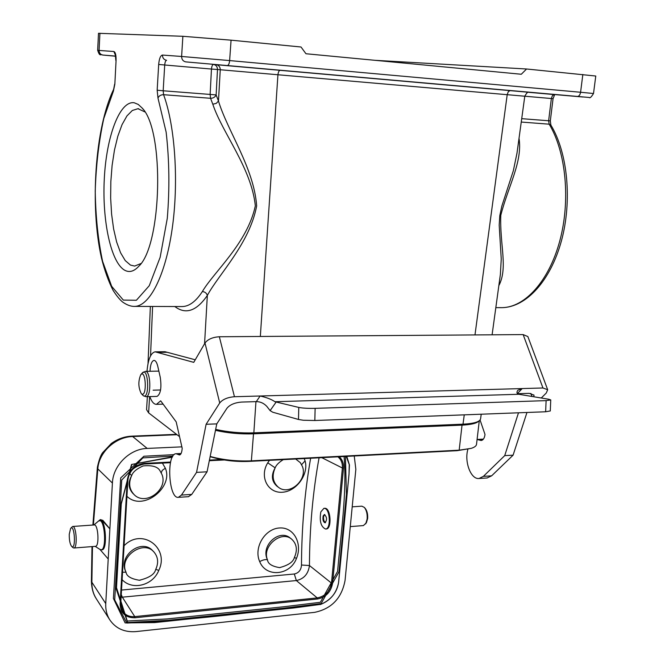 <?xml version="1.0" encoding="UTF-8"?>
<svg xmlns="http://www.w3.org/2000/svg" width="665" height="665" viewBox="0 0 665 665"><rect width="100%" height="100%" fill="white"/><g stroke="black" fill="none" stroke-linecap="round" stroke-linejoin="round"><path stroke-width="1" d="M127.838 480.113L120.722 603.778L120.099 604.094L127.248 480.255C128.877 470.463 134.571 464.835 144.322 463.38L170.606 462.059M181.869 446.855L147.181 448.426C129.775 448.808 112.992 465.425 112.41 483.056L105.752 603.612C105.469 609.564 106.766 614.901 109.642 619.63C115.652 628.508 124.446 632.49 136.034 631.584L314.612 612.357C331.611 608.808 341.76 598.151 345.069 580.379L355.841 469.315L354.246 455.982M319.067 457.794C312.808 492.216 309.599 528.126 309.449 565.533L331.486 583.105L342.375 468.01L321.785 457.653M323.946 508.301L325.385 508.301C330.946 509.091 331.843 529.016 326.307 528.974L325.567 529.032C331.095 529.074 330.206 509.141 324.645 508.359L323.946 508.301L320.838 511.867C319.316 521.119 320.896 526.846 325.567 529.032M174.147 454.627L143.898 456.248L120.689 477.927L113.407 598.467L125.12 622.906L154.579 622.598L293.697 607.968L320.846 604.352M338.651 582.041L349.017 474.32L349.441 464.985L346.781 456.365M100.423 519.606L102.9 520.387L109.883 528.866L102.044 520.446L102.9 520.387M108.22 558.991L99.916 549.406M98.636 520.961L100.34 519.606L102.044 520.446M100.132 549.548L102.044 549.78C107.664 549.938 105.785 519.257 100.274 520.587L98.503 521.069L93.898 524.976M172.268 457.221L131.811 464.411L121.263 503.97L116.5 587.661L127.281 621.027L167.347 618.915L283.83 606.754L320.347 602.29L337.596 571.343C340.846 533.239 347.088 493.073 344.071 456.506M294.362 557.536C293.29 561.933 288.361 565.3 279.583 567.619C271.91 566.347 267.887 563.762 267.513 559.872C261.52 546.464 281.544 529.706 291.877 539.348C296.823 544.12 297.654 550.188 294.362 557.536M283.29 459.64C278.918 462.316 276.208 465.043 275.152 467.836C271.702 475.741 272.741 482.183 278.269 487.146C289.1 496.331 308.028 479.889 302.359 466.356L300.314 462.649L295.651 459M155.643 569.606C154.588 574.302 149.151 577.852 139.334 580.254C130.988 578.874 126.55 576.189 126.026 572.191C118.461 557.046 143.341 539.257 153.972 552.033C158.179 557.054 158.736 562.914 155.643 569.606M129.717 473.605L131.662 475.625C132.825 472.059 136.641 468.825 143.108 465.932C152.435 465.001 158.145 466.788 160.257 471.269L161.728 473.995C168.943 489.324 145.244 506.821 133.898 494.369C129.16 489.074 128.42 482.832 131.662 475.625C127.913 482.291 128.295 488.201 132.834 493.347L133.898 494.369M291.544 539.082L290.514 538.276C279.682 528.284 260.131 545.558 267.513 559.872C265.734 559.19 263.124 559.764 259.683 561.584C253.481 547.835 264.678 528.875 279.317 527.985C293.913 526.746 302.716 543.787 296.482 558.367C290.272 575.491 266.05 577.877 259.683 561.584M304.196 458.559L305.069 460.87C308.967 473.538 296.947 491.402 282.359 492.25C267.613 493.355 259.242 476.381 267.754 462.823L275.152 467.836C270.996 475.176 271.578 481.285 276.898 486.148L278.269 487.146M153.64 551.701L152.908 550.944C141.77 537.686 117.248 555.998 126.026 572.191L122.31 572.224M120.681 603.87L122.501 611.002C125.244 615.117 129.326 616.987 134.754 616.605L317.23 597.91L296.357 580.562L294.312 573.995C298.743 572.997 301.129 570.005 301.494 565.026C301.627 528.027 304.67 492.424 310.622 458.227M123.757 546.065C141.637 526.988 169.932 547.869 158.777 570.404C152.925 585.549 132.144 590.786 121.936 579.489M162.41 463.106L165.336 468.185C173.781 487.487 142.784 512.1 126.807 496.181M267.754 462.823L269.458 460.346M121.038 597.22L122.327 597.17L121.18 594.344M339.241 456.755C342.367 459.598 343.788 463.414 343.497 468.193L332.575 583.33C330.887 592.066 325.858 597.286 317.513 598.99L134.978 617.768L134.754 616.605L122.327 597.17L296.357 580.562C303.972 578.907 308.336 573.895 309.449 565.533L301.494 565.026M343.497 468.193L342.375 468.01C342.666 463.231 341.17 459.498 337.887 456.822M144.322 463.38L143.981 464.004C134.787 465.375 129.409 470.687 127.846 479.955L127.248 480.255M317.513 598.99L317.23 597.91C325.127 596.33 329.873 591.393 331.486 583.105L332.575 583.33M158.777 570.404L155.793 569.323M161.213 472.865L162.243 470.396L165.336 468.185M301.611 464.66L305.069 460.87M296.482 558.367L294.379 557.494M112.41 483.056L97.822 468.892C98.802 452.35 115.436 436.88 132.684 436.539L131.562 436.165C124.322 436.531 117.555 438.983 111.271 443.538L102.709 452.607C100.822 454.902 99.052 459.731 97.406 467.088L92.876 525.042M93.383 525.009L97.822 468.892L97.406 467.088M92.477 546.563L91.861 582.224L91.404 581.534L91.994 546.605M105.752 603.612L91.861 582.224C91.77 588.284 93.2 593.72 96.167 598.55L96.383 598.891M323.157 515.932C322.55 519.639 323.182 521.934 325.044 522.815C327.197 519.831 326.989 517.062 324.404 514.519L323.157 515.932M324.794 514.577L324.753 514.594C323.356 516.007 323.148 518.193 324.146 521.152L325.459 522.665M364.511 507.595L365.226 508.426C367.113 510.878 367.92 514.245 367.654 518.517L366.39 522.773L363.406 525.583L350.289 526.597M352.201 506.838L361.835 506.165L364.378 507.428C366.531 510.238 367.454 514.095 367.147 518.999L365.708 523.862M101.171 549.847C106.791 550.013 104.912 519.323 99.409 520.645M69.26 534.211C69.168 540.146 69.983 544.219 71.687 546.439C76.201 550.404 74.621 523.53 70.631 528.384L69.26 534.211M72.909 547.586L73.857 548.01C77.755 548.143 76.425 525.516 72.601 526.472L70.631 528.384M73.857 548.01L95.502 546.331C99.559 546.447 98.204 523.995 94.214 524.951L72.601 526.472M99.916 33.267L99.068 50.424C99.168 52.959 100.39 54.497 102.718 55.037L115.644 56.101L102.718 55.037C100.265 53.765 100.008 57.115 97.664 50.341L98.495 33.3L182.875 36.292L231.071 40.174L301.021 46.999L305.958 53.74L521.293 74.256L526.58 68.994L595.774 76.026L593.513 93.507L580.578 92.26L582.839 74.48M134.247 102.776C119.642 100.357 106.317 136.782 104.289 179.01C102.069 221.221 111.097 263.141 124.97 270.381C129.55 272.716 134.164 271.337 138.794 266.249C161.878 245.252 164.721 130.515 142.185 108.071L138.278 104.455L134.247 102.776M519.024 138.303C522.748 161.695 508.218 186.109 500.787 215.319C499.681 245.011 508.151 267.87 498.833 285.659M181.412 306.548L182.451 306.548C189.35 306.316 195.992 301.328 202.351 291.569C213.881 271.852 247.38 243.224 255.335 205.867C251.545 168.195 222.268 132.884 212.8 104.206L210.564 98.295C213.257 98.254 215.111 97.132 216.133 94.92L218.469 101.038C227.571 131.113 253.939 167.937 256.665 205.917C249.566 243.648 218.785 274.188 207.339 295.435C196.549 311.095 185.71 314.794 174.82 306.523M481.219 414.204L480.587 418.809C479.906 421.81 474.054 423.597 463.006 424.179L253.847 432.84C240.597 433.272 227.871 432.125 215.66 429.399M114.846 56.109L115.66 56.176L114.846 56.109M548.417 93.965L575.674 96.359L548.417 93.965M199.575 63.109L232.301 65.993L199.575 63.109M374.969 60.316L526.58 68.994M521.717 118.669L548.625 120.764L551.351 98.528L217.497 69.501L216.133 94.92L210.132 94.43L211.462 69.052L217.497 69.501C217.413 66.716 216.133 65.045 213.656 64.472L528.858 92.285M500.371 274.462L501.244 259.018L499.191 225.094L499.814 215.568L501.859 206.034L513.338 170.73L516.988 153.15M202.351 291.569C204.911 291.802 206.574 293.09 207.339 295.435L204.571 343.755M212.8 104.206L216.258 103.391L218.469 101.038L220.265 69.759C220.19 66.957 218.901 65.278 216.416 64.696L213.49 64.455C212.426 64.688 211.753 66.217 211.462 69.052L164.712 64.995L163.174 90.781L210.132 94.43L210.564 98.295L163.582 94.704C175.236 126.209 178.902 182.925 172.077 229.475C165.286 276.125 149.575 306.116 134.721 306.39L133.756 306.382M140.922 263.548L134.654 266.067L130.465 265.086L125.244 260.589L120.581 252.775L116.658 242.06L113.624 228.984L111.595 214.122L110.656 198.128L110.831 181.653L112.111 165.394L114.471 150.041L117.813 136.258L122.019 124.696L126.932 115.934L132.327 110.481L137.963 108.703L144.887 111.911M478.783 421.095C476.672 423.339 471.086 424.677 462.034 425.126L253.506 433.829C240.265 434.262 227.588 433.098 215.468 430.338M179.542 436.639L148.619 412.865L146.574 409.657L147.364 396.673M479.282 420.754L476.514 444.32C476.339 445.932 474.586 447.279 471.277 448.343L459.174 450.18L251.37 460.845C236.532 461.419 222.792 459.947 210.173 456.448M141.554 393.863C147.206 397.878 145.984 368.701 140.764 374.744C138.079 381.203 138.254 387.496 141.279 393.622L141.554 393.863M219.35 336.756L523.139 334.586L542.948 387.978L260.123 395.999L256.299 401.627C260.348 401.635 263.855 403.223 266.823 406.39L270.115 410.621L272.758 412.225L298.485 419.465L303.307 420.238L314.828 420.504L315.135 408.352C308.128 408.493 302.675 408.185 298.776 407.429L274.953 401.726C271.528 399.357 266.582 397.454 260.123 395.999L234.454 396.731L219.35 336.756C212.609 337.188 207.829 339.275 204.995 343.024L219.724 402.973C222.675 399.366 227.588 397.288 234.454 396.731M315.135 408.352L546.106 400.629L545.641 411.768L314.828 420.504M517.387 393.547L522.225 388.568L517.877 390.255C516.422 392.3 516.73 393.638 518.8 394.27L548.567 399.216L550.761 399.923L546.106 400.629M518.8 394.27L274.953 401.726M545.641 411.768L550.271 410.953M533.82 396.772L534.02 395.118L529.224 393.348L517.536 393.705M256.299 401.627L241.57 402.076C234.787 402.633 229.924 404.686 226.965 408.235L216.782 423.879L207.056 471.809L191.728 494.419L188.436 496.697M155.302 351.827L165.011 351.71L195.244 359.79M547.644 389.648L527.86 336.565L523.139 334.586M146.982 371.336C148.079 359.358 150.789 352.857 155.095 351.827L193.748 362.359L204.995 343.024M542.948 387.978L547.677 389.732L546.256 393.04L541.277 398.003M219.724 402.973L206.108 424.287L196.549 472.383L181.47 495.059L178.395 497.329C168.561 499.124 166.175 453.58 176.084 453.73L179.5 454.985C180.996 454.602 181.886 452.375 182.193 448.285L176.183 421.868L160.672 400.829L156.466 404.345C153.914 404.362 151.686 401.776 149.783 396.606M216.782 423.879L206.108 424.287M150.016 371.278C150.373 364.669 151.695 361.045 153.972 360.397C155.577 360.472 156.849 362.483 157.805 366.432L160.257 377.296C161.72 387.678 160.656 394.046 157.048 396.406L156.957 396.406M207.056 471.809L196.549 472.383M167.073 352.284L157.123 352.408M480.064 420.006L485.009 434.436C484.527 438.094 483.247 440.122 481.161 440.496L477.088 439.449L483.405 439.124M467.886 449.274C464.145 461.726 470.895 479.681 479.058 478.484L483.397 476.348L504.718 455.625L518.492 412.799M487.029 477.985L491.618 475.841L513.089 455.168L526.963 412.475M504.718 455.625L513.089 455.168M177.048 434.719L132.684 436.539L147.181 448.426M172.484 456.813L131.52 464.469L120.855 504.851L116.101 588.575L127.572 622.507L168.004 620.32L284.454 608.101L321.145 603.571L339 571.775L346.432 494.303L345.426 456.439M172.95 456.04L142.85 457.894L121.737 480.022L114.704 599.93L126.791 623.03C195.344 620.437 260.215 610.786 320.738 604.385C330.58 600.379 336.515 593.122 338.568 582.623L349.034 473.837L349.25 464.594L346.257 456.398M121.396 590.071L294.312 573.995M224.138 459.956L209.309 460.704L224.296 459.981M170.473 462.665L144.139 463.995M134.978 617.768C125.585 617.851 120.623 613.296 120.099 604.094M209.433 460.105L221.495 459.498M152.593 306.449L150.548 355.875M182.875 36.292L181.612 56.467L162.443 55.062C160.465 55.511 159.209 58.645 158.677 64.463L157.164 90.207L157.979 98.054C158.96 95.843 160.83 94.721 163.582 94.704L163.174 90.781L157.164 90.207M97.664 50.341L113.865 51.504C115.452 52.161 116.184 55.178 116.067 60.557L114.837 84.247L113.407 91.113L103.782 118.553C98.902 141.022 96.051 165.211 95.228 191.113C95.66 216.815 98.112 240.231 102.601 261.362L111.662 286.316L123.324 300.098L136.392 300.264L149.268 285.709L160.149 257.305L167.289 218.353C169.725 188.694 169.342 159.941 166.134 132.094L157.979 98.054M500.604 307.646L502.083 307.654C524.743 307.413 548.841 281.353 559.731 241.129C570.653 200.996 566.123 152.036 549.182 124.189L521.252 122.052M102.876 55.054L115.668 56.226M463.006 424.179L464.261 414.852M474.985 334.927L507.195 94.746L508.26 91.728L510.113 90.573L280.239 70.241C279.042 70.465 278.269 72.003 277.928 74.862L260.331 336.465M255.95 401.635L253.847 432.84M550.878 125.07L550.321 120.864L553.056 98.678L551.351 98.528L552.399 95.677L554.244 94.58L528.725 92.319L582.947 97.015L185.892 61.895M231.071 40.174L229.633 60.581L580.578 92.26C580.08 94.904 579.032 96.309 577.419 96.467L577.378 96.467M593.513 93.507C591.293 97.073 589.872 98.403 589.248 97.481L185.718 61.878C183.05 61.255 181.686 59.451 181.612 56.467L229.633 60.581C229.309 63.616 228.569 65.261 227.413 65.502L227.388 65.502M115.461 55.295L113.865 51.504M116.067 60.557L114.837 84.247M113.407 91.113L113.632 89.376C94.771 128.254 89.875 207.189 101.504 258.111C104.663 270.697 108.52 281.445 113.075 290.339C116.55 295.759 119.725 299.649 122.601 302.018C126.99 305.085 131.022 306.548 134.721 306.39L182.443 306.557M158.677 64.463L164.712 64.995C164.978 62.111 165.61 60.548 166.591 60.307L166.45 60.291C163.856 59.684 162.526 57.946 162.443 55.062M550.321 120.864L548.625 120.764L549.182 124.189L550.919 125.136C567.927 153.183 572.266 201.429 561.36 241.104C550.47 280.713 526.422 307.197 502.083 307.654L495.824 307.629M216.266 64.68L280.239 70.241M510.146 90.573L528.866 92.294C528.093 91.471 526.738 92.776 524.793 96.201L516.896 153.831M149.6 396.614L148.619 412.865M253.506 433.829L251.37 460.845L249.749 461.36C235.859 462.009 222.65 460.446 210.123 456.68M462.034 425.126L459.174 450.18L456.905 450.695M142.775 395.209L143.224 395.625C149.949 400.413 148.494 365.767 142.277 372.974L140.764 374.744M145.984 396.714L146.076 396.706C151.512 397.038 150.772 370.413 145.377 371.369L142.277 372.974M298.776 407.429L298.485 419.465M270.115 410.621L276.183 402.001M530.845 393.397L531.958 396.465M160.573 389.989L153.116 390.18M191.728 494.419L181.47 495.059M180.381 454.536L178.519 454.627M479.789 440.197L482.391 440.072M483.397 476.348L491.618 475.841M320.197 604.585L320.738 604.385C330.987 599.88 336.922 592.623 338.568 582.623M140.157 580.212L139.334 580.254M280.115 567.586L279.583 567.619M170.464 462.699L144.064 464.037C128.927 467.744 128.86 475.384 127.88 480.039L120.722 603.778L122.51 611.01M176.541 434.328L131.637 436.165M95.943 598.176C93.158 593.828 91.645 588.284 91.404 581.534M109.642 619.63L96.167 598.558M71.687 546.439L72.975 547.652M95.137 546.356L100.224 549.606M500.446 273.897L492.1 334.811M148.021 363.572L150.357 306.44M115.86 55.503L115.294 54.829L115.86 60.54M114.629 84.206L113.632 89.376M181.503 306.548L182.351 306.548M500.379 274.346L500.462 273.797M516.971 153.274L516.888 153.964M554.677 94.613L553.056 98.678M143.133 109.276L142.185 108.071M138.702 108.752L137.963 108.703M471.277 448.343L457.146 450.687L249.749 461.36M141.279 393.622L143.457 395.841L146.076 396.706L157.048 396.406M158.86 371.112L145.477 371.361M550.753 399.948L550.279 411.003M181.096 453.497L176.25 453.721M188.602 496.689L178.395 497.329M163.116 404.145L156.466 404.345M479.058 478.484L487.254 477.969"/></g></svg>
